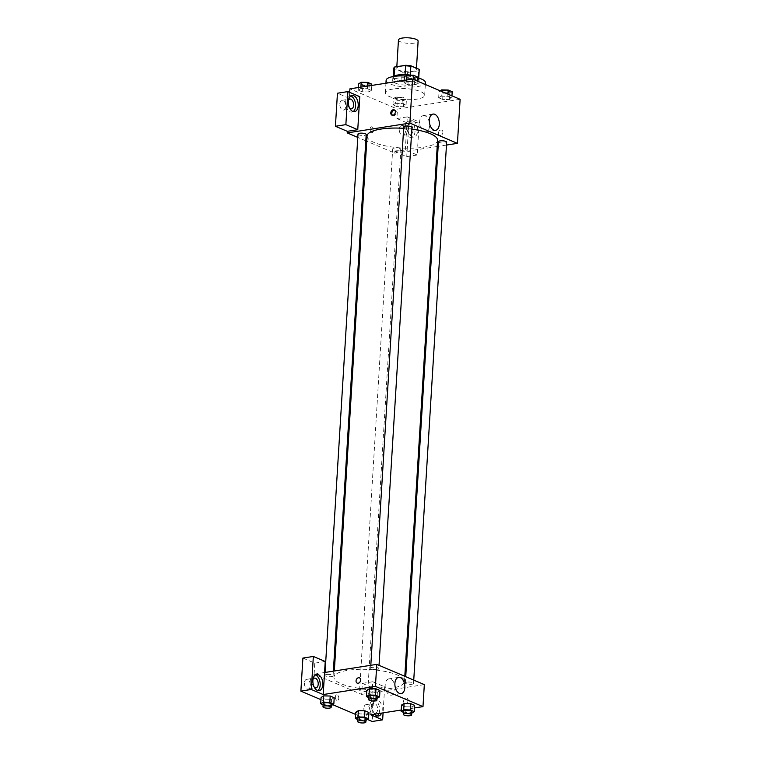 <?xml version="1.0" encoding="UTF-8"?>
<svg xmlns="http://www.w3.org/2000/svg" width="761" height="761" viewBox="0 0 761 761"><rect width="100%" height="100%" fill="white"/><g stroke="black" fill="none" stroke-linecap="round" stroke-linejoin="round"><path stroke-width="0.57" stroke-dasharray="3.81 2.85" d="M398.46 39.981A9.845 2.749 -176.5 0 0 408.124 43.329A9.845 2.749 -176.5 0 0 418.122 41.18M400.609 66.369A9.845 2.749 -176.5 0 0 396.728 68.3A9.845 2.749 -176.5 0 0 406.393 71.648A9.845 2.749 -176.5 0 0 416.391 69.498A9.845 2.749 -176.5 0 0 411.007 66.692A9.845 2.749 -176.5 0 0 400.609 66.369M418.493 70.783L407.496 72.504A12.709 3.548 -176.5 0 1 402.236 72L401.665 81.446A12.709 3.548 -176.5 0 0 406.926 81.941L417.913 80.219L418.493 70.783A12.709 3.548 -176.5 0 0 419.244 69.679M402.236 72L393.903 68.452A12.709 3.548 -176.5 0 1 393.865 68.129M401.665 81.446L393.323 77.888L393.903 68.452M394.065 76.138L405.042 74.626M394.046 76.461A12.709 3.548 -176.5 0 0 393.294 77.565A12.709 3.548 -176.5 0 0 393.323 77.888M417.913 80.219A12.709 3.548 -176.5 0 0 418.664 79.115A12.709 3.548 -176.5 0 0 418.636 78.792L418.683 78.05M405.033 74.74A12.709 3.548 -176.5 0 1 410.293 75.244L418.636 78.792M418.56 78.022A13.137 3.672 3.5 0 1 419.092 79.144A13.137 3.672 3.5 0 1 410.055 82.064A13.137 3.672 3.5 0 1 395.539 79.972A13.137 3.672 3.5 0 1 392.866 77.536A13.137 3.672 3.5 0 1 393.532 76.49M410.807 75.196A13.137 3.672 3.5 0 1 417.475 77.222M395.34 83.12A13.137 3.672 -176.5 0 0 409.865 85.213A13.137 3.672 -176.5 0 0 418.892 82.293A13.137 3.672 -176.5 0 0 411.72 78.545A13.137 3.672 -176.5 0 0 397.86 78.117A13.137 3.672 -176.5 0 0 392.676 80.685A13.137 3.672 -176.5 0 0 395.34 83.12M406.926 81.941L407.496 72.504M386.122 80.286A19.7 5.498 -176.5 0 0 405.451 86.982A19.7 5.498 -176.5 0 0 425.447 82.692M417.447 77.708A19.7 5.498 -176.5 0 0 405.527 75.967M393.133 89.018A19.7 5.498 -176.5 0 0 385.351 92.871A19.7 5.498 -176.5 0 0 404.681 99.567A19.7 5.498 -176.5 0 0 424.676 95.277A19.7 5.498 -176.5 0 0 413.908 89.665A19.7 5.498 -176.5 0 0 393.133 89.018M460.12 99.301L397.461 109.089L349.908 88.847M368.79 91.967L362.217 91.824L358.222 90.121L360.781 88.561L367.354 88.695L371.358 90.397L368.79 91.967L362.217 91.824L358.222 90.121L360.781 88.561L367.354 88.695L371.358 90.397L368.79 91.967L369.18 85.67L362.607 85.536L358.602 83.834M395.501 103.334L402.065 103.467L406.07 105.17L403.501 106.74L396.938 106.607L392.933 104.894L395.501 103.334L402.065 103.467L406.07 105.17L403.501 106.74L396.938 106.607L392.933 104.894L395.501 103.334L395.882 97.037L402.455 97.18L406.46 98.882L403.891 100.452L397.318 100.309L393.313 98.607L395.882 97.037M441.237 96.181L447.81 96.324L451.815 98.026L449.247 99.596L442.674 99.453L438.678 97.75L441.237 96.181L447.81 96.324L451.815 98.026L449.247 99.596L442.674 99.453L438.678 97.75L441.237 96.181L441.532 91.387A4.1 1.141 -176.5 0 0 445.556 92.737A4.1 1.141 -176.5 0 0 449.722 91.843A4.1 1.141 -176.5 0 0 447.487 90.673A4.1 1.141 -176.5 0 0 443.149 90.54A4.1 1.141 -176.5 0 0 441.532 91.349L441.532 91.32A4.1 1.141 -176.5 0 0 445.565 92.718A4.1 1.141 -176.5 0 0 449.732 91.824A4.1 1.141 -176.5 0 0 447.487 90.654A4.1 1.141 -176.5 0 0 443.159 90.511A4.1 1.141 -176.5 0 0 441.532 91.32M406.526 81.408L413.099 81.551L417.104 83.253L414.536 84.813L407.963 84.68L403.958 82.978L406.526 81.408L413.099 81.551L417.104 83.253L414.536 84.813L407.963 84.68L403.958 82.978L406.526 81.408L406.612 79.991M442.912 132.376A2.873 2.169 -66.9 0 0 441.751 130.093A2.873 2.169 -66.9 0 0 438.631 131.891A2.873 2.169 -66.9 0 0 439.497 135.382A2.873 2.169 -66.9 0 0 442.912 132.376A2.873 2.169 113.1 0 1 439.497 135.382A2.873 2.169 113.1 0 1 438.631 131.881A2.873 2.169 113.1 0 1 441.751 130.093A2.873 2.169 113.1 0 1 442.902 132.376M405.309 149.936L407.325 116.899L419.216 121.96L417.19 154.997L405.309 149.936L394.864 151.572L394.769 153.142L366.735 141.213M407.325 116.899L396.881 118.535L397.461 109.089M446.469 145.066L438.165 146.359M437.204 146.512L394.769 153.142M413.175 120.999A8.209 4.87 -98.9 0 1 417.656 129.56A8.209 4.87 -98.9 0 1 413.965 136.98A8.209 4.87 -98.9 0 1 407.877 129.617A8.209 4.87 -98.9 0 1 411.425 120.761A8.209 4.87 -98.9 0 1 413.175 120.999M410.56 121.408A8.209 4.87 81.1 0 0 408.819 121.17A8.209 4.87 81.1 0 0 405.271 130.026A8.209 4.87 81.1 0 0 411.349 137.389A8.209 4.87 81.1 0 0 415.04 129.969A8.209 4.87 81.1 0 0 410.56 121.408M413.052 130.54A4.927 2.92 -98.9 0 1 410.845 134.145A4.927 2.92 -98.9 0 1 407.106 128.01A4.927 2.92 -98.9 0 1 409.323 124.414A4.927 2.92 -98.9 0 1 413.052 130.54M399.278 129.237A4.927 2.92 -98.9 0 1 401.485 125.632A4.927 2.92 -98.9 0 1 405.137 130.055A4.927 2.92 -98.9 0 1 403.007 135.363A4.927 2.92 -98.9 0 1 399.278 129.237M417.19 154.997L406.745 156.633L394.864 151.572M419.216 121.96L408.771 123.596L406.745 156.633M396.881 118.535L408.771 123.596M425.095 115.843A8.238 4.889 81.1 0 0 423.344 115.605A8.238 4.889 81.1 0 0 419.787 124.49A8.238 4.889 81.1 0 0 425.884 131.872A8.238 4.889 81.1 0 0 429.594 124.433A8.238 4.889 81.1 0 0 425.095 115.843M359.772 96.657L349.328 98.293L349.699 92.366M392.486 115.263A2.873 2.169 -66.9 0 0 392.942 115.567A2.873 2.169 -66.9 0 0 396.062 113.769A2.873 2.169 -66.9 0 0 395.197 110.278A2.873 2.169 -66.9 0 0 394.664 110.145M350.726 95.972A8.209 4.87 81.1 0 0 349.375 95.867A8.209 4.87 81.1 0 0 345.827 104.733A8.209 4.87 81.1 0 0 351.915 112.086A8.209 4.87 81.1 0 0 353.171 111.582M349.756 108.338A4.927 2.92 -98.9 0 1 347.672 102.716A4.927 2.92 -98.9 0 1 348.462 100.091M339.834 103.934A4.927 2.92 -98.9 0 1 342.05 100.338A4.927 2.92 -98.9 0 1 345.694 104.752A4.927 2.92 -98.9 0 1 343.572 110.069A4.927 2.92 -98.9 0 1 339.834 103.934M349.328 98.293L337.446 93.232M371.644 132.404A2.873 1.703 81.1 0 0 372.253 132.49A2.873 1.703 81.1 0 0 373.489 129.389A2.873 1.703 81.1 0 0 371.368 126.811A2.873 1.703 81.1 0 0 370.074 129.408A2.873 1.703 81.1 0 0 371.644 132.404A2.873 1.703 -98.9 0 1 370.074 129.408A2.873 1.703 -98.9 0 1 371.368 126.811A2.873 1.703 -98.9 0 1 373.499 129.389A2.873 1.703 -98.9 0 1 372.253 132.49A2.873 1.703 -98.9 0 1 371.644 132.404M365.803 140.823L357.794 137.408M403.739 126.916A4.1 1.141 -176.5 0 0 405.984 128.086A4.1 1.141 -176.5 0 0 410.312 128.219A4.1 1.141 -176.5 0 0 411.939 127.42M399.287 150.145A4.1 1.141 -176.5 0 0 400.904 149.346A4.1 1.141 -176.5 0 0 398.659 148.176A4.1 1.141 -176.5 0 0 394.331 148.034A4.1 1.141 -176.5 0 0 392.714 148.842A4.1 1.141 -176.5 0 0 394.949 150.012A4.1 1.141 -176.5 0 0 399.287 150.145M357.993 134.069A4.1 1.141 -176.5 0 0 360.238 135.239A4.1 1.141 -176.5 0 0 364.567 135.372A4.1 1.141 -176.5 0 0 366.193 134.564M438.45 141.689A4.1 1.141 -176.5 0 0 440.695 142.859A4.1 1.141 -176.5 0 0 445.023 143.001A4.1 1.141 -176.5 0 0 446.65 142.193M367.059 135.972A35.329 9.864 -176.5 0 0 386.369 146.045A35.329 9.864 -176.5 0 0 423.639 147.206A35.329 9.864 -176.5 0 0 437.585 140.29M411.825 129.151A35.329 9.864 -176.5 0 0 403.653 128.333M368.59 689.219A35.329 9.864 -176.5 0 0 404.481 681.533A35.329 9.864 -176.5 0 0 385.171 671.459A35.329 9.864 -176.5 0 0 347.901 670.298A35.329 9.864 -176.5 0 0 333.955 677.223A35.329 9.864 -176.5 0 0 368.581 689.219M377.209 669.471A4.1 1.141 3.5 0 1 372.88 669.338A4.1 1.141 3.5 0 1 370.636 668.168A4.1 1.141 3.5 0 1 374.802 667.273A4.1 1.141 3.5 0 1 378.835 668.662A4.1 1.141 3.5 0 1 377.209 669.471M361.228 689.285A4.1 1.141 -176.5 0 0 359.601 690.084A4.1 1.141 -176.5 0 0 363.634 691.483A4.1 1.141 -176.5 0 0 367.801 690.588A4.1 1.141 -176.5 0 0 367.316 689.999A4.1 1.141 -176.5 0 0 361.228 689.285M326.517 674.512A4.1 1.141 -176.5 0 0 324.89 675.311A4.1 1.141 -176.5 0 0 328.923 676.71A4.1 1.141 -176.5 0 0 333.09 675.816A4.1 1.141 -176.5 0 0 330.845 674.646A4.1 1.141 -176.5 0 0 326.517 674.512M406.973 682.132A4.1 1.141 -176.5 0 0 405.347 682.94A4.1 1.141 -176.5 0 0 409.38 684.339A4.1 1.141 -176.5 0 0 413.546 683.445A4.1 1.141 -176.5 0 0 411.301 682.275A4.1 1.141 -176.5 0 0 406.973 682.132M324.557 672.524L314.112 674.151L361.665 694.393L362.331 683.378L374.222 688.439L372.205 721.476M424.324 684.605L361.665 694.393M335.335 696.905A2.873 1.703 81.1 0 0 337.513 700.481A2.873 1.703 81.1 0 0 338.75 697.38A2.873 1.703 81.1 0 0 336.628 694.803A2.873 1.703 81.1 0 0 335.335 696.905A2.873 1.703 -98.9 0 1 336.628 694.803A2.873 1.703 -98.9 0 1 338.759 697.38A2.873 1.703 -98.9 0 1 337.513 700.481A2.873 1.703 -98.9 0 1 335.335 696.905M363.863 708.244A4.927 2.92 81.1 0 0 367.592 714.379A4.927 2.92 81.1 0 0 369.722 709.062A4.927 2.92 81.1 0 0 366.079 704.648A4.927 2.92 81.1 0 0 363.863 708.244M304.429 682.94A4.927 2.92 81.1 0 0 308.157 689.076A4.927 2.92 81.1 0 0 310.288 683.759A4.927 2.92 81.1 0 0 306.635 679.345A4.927 2.92 81.1 0 0 304.429 682.94M320.933 699.663L332.747 704.686M355.644 714.436L367.458 719.459M302.897 658.075L314.788 663.135L314.112 674.151M371.701 707.017A4.927 2.92 -98.9 0 1 373.908 703.421A4.927 2.92 -98.9 0 1 377.637 709.547A4.927 2.92 -98.9 0 1 375.43 713.152A4.927 2.92 -98.9 0 1 371.701 707.017M378.959 713.504A8.209 4.87 81.1 0 0 375.154 700.415A8.209 4.87 81.1 0 0 373.404 700.177A8.209 4.87 81.1 0 0 369.856 709.033A8.209 4.87 81.1 0 0 375.934 716.396A8.209 4.87 81.1 0 0 377.19 715.892M374.783 714.16A8.209 4.87 -98.9 0 1 372.348 705.476A8.209 4.87 -98.9 0 1 376.01 699.768A8.209 4.87 -98.9 0 1 377.76 700.015A8.209 4.87 -98.9 0 1 381.575 713.095M314.341 687.345A4.927 2.92 -98.9 0 1 312.257 681.723A4.927 2.92 -98.9 0 1 313.056 679.097M315.32 674.978A8.209 4.87 81.1 0 0 313.96 674.874A8.209 4.87 81.1 0 0 310.421 683.739A8.209 4.87 81.1 0 0 316.5 691.093A8.209 4.87 81.1 0 0 317.756 690.588M325.232 661.509L314.788 663.135M370.759 714.788L372.776 681.751L384.666 686.803L383.078 712.867M384.666 686.803L374.222 688.439M372.776 681.751L362.331 683.378M358.355 710.66L364.919 710.803M357.803 719.545L359.401 720.229L365.974 720.363L366.355 714.065L368.923 712.505L366.364 714.075L359.782 713.932M359.401 720.229L359.791 713.932L355.787 712.229L359.791 713.932L366.355 714.065M412.11 706.921L414.669 705.352L412.101 706.921L405.527 706.779L401.532 705.076L405.527 706.788L412.101 706.921L411.72 713.219L405.147 713.076L403.549 712.401M404.101 703.516L410.664 703.659M377.389 692.149L370.816 692.006L366.812 690.303L370.816 692.006L377.389 692.149L379.958 690.579L377.389 692.149L377.009 698.436L370.436 698.303L368.838 697.618M369.38 688.743L375.953 688.876M323.634 695.887L330.207 696.03M331.644 699.292L334.212 697.732L331.653 699.292L325.071 699.15L321.075 697.457L325.071 699.159L331.644 699.292L331.263 705.59L324.69 705.447L323.092 704.772M414.507 707.949L401.228 710.032M395.13 689.124A8.238 4.889 81.1 0 0 388.89 678.879A8.238 4.889 81.1 0 0 385.332 687.763A8.238 4.889 81.1 0 0 391.439 695.145A8.238 4.889 81.1 0 0 395.13 689.124M357.204 683.131L357.213 683.131A2.873 2.169 -66.9 0 0 360.334 681.342A2.873 2.169 -66.9 0 0 359.458 677.842L359.458 677.842M408.172 700.367A2.873 2.169 -66.9 0 0 407.011 698.084A2.873 2.169 -66.9 0 0 403.891 699.882A2.873 2.169 -66.9 0 0 404.757 703.373A2.873 2.169 -66.9 0 0 408.172 700.367A2.873 2.169 113.1 0 1 404.757 703.373A2.873 2.169 113.1 0 1 403.882 699.882A2.873 2.169 113.1 0 1 407.011 698.084A2.873 2.169 113.1 0 1 408.162 700.367M368.904 696.486A4.1 1.141 -176.5 0 0 372.928 697.885A4.1 1.141 -176.5 0 0 377.095 696.99M370.436 698.303L370.816 692.006M403.615 711.259A4.1 1.141 -176.5 0 0 407.649 712.657A4.1 1.141 -176.5 0 0 411.815 711.763M405.147 713.076L405.527 706.788M323.159 703.63A4.1 1.141 -176.5 0 0 327.192 705.028A4.1 1.141 -176.5 0 0 331.358 704.134M324.69 705.447L325.071 699.159M357.87 718.413A4.1 1.141 -176.5 0 0 361.903 719.801A4.1 1.141 -176.5 0 0 366.07 718.907M417.485 76.956L414.926 78.526L408.353 78.383L404.348 76.68M408.438 75.767A4.1 1.141 -176.5 0 0 406.821 76.566A4.1 1.141 -176.5 0 0 410.845 77.964A4.1 1.141 -176.5 0 0 415.011 77.07A4.1 1.141 -176.5 0 0 412.776 75.9A4.1 1.141 -176.5 0 0 408.438 75.767M414.536 84.813L414.926 78.526M407.963 84.68L408.353 78.383M403.958 82.978L404.12 80.381M413.099 81.551L413.233 79.344M417.104 83.253L417.237 81.047M408.448 75.739A4.1 1.141 -176.5 0 0 406.821 76.547A4.1 1.141 -176.5 0 0 410.845 77.936A4.1 1.141 -176.5 0 0 415.011 77.042A4.1 1.141 -176.5 0 0 412.776 75.872A4.1 1.141 -176.5 0 0 408.448 75.739M452.205 91.729L449.637 93.299L443.064 93.165L439.059 91.453L440.143 90.797M449.247 99.596L449.637 93.299M442.674 99.453L443.064 93.165M438.678 97.75L439.059 91.453M447.81 96.324L447.944 94.117M451.815 98.026L451.948 95.819M371.749 84.11L369.18 85.67M362.693 82.911A4.1 1.141 -176.5 0 0 361.075 83.72A4.1 1.141 -176.5 0 0 365.099 85.108A4.1 1.141 -176.5 0 0 369.266 84.214A4.1 1.141 -176.5 0 0 367.03 83.044A4.1 1.141 -176.5 0 0 362.693 82.911A4.1 1.141 -176.5 0 0 361.075 83.691A4.1 1.141 -176.5 0 0 365.109 85.089A4.1 1.141 -176.5 0 0 369.275 84.195A4.1 1.141 -176.5 0 0 367.03 83.025A4.1 1.141 -176.5 0 0 362.702 82.892M362.217 91.824L362.607 85.536M358.222 90.121L358.374 87.525M360.781 88.561L360.876 87.135M367.354 88.695L367.515 86.098M371.358 90.397L371.663 85.451M397.413 97.693A4.1 1.141 -176.5 0 0 395.787 98.492A4.1 1.141 -176.5 0 0 399.82 99.891A4.1 1.141 -176.5 0 0 403.986 98.997A4.1 1.141 -176.5 0 0 401.741 97.827A4.1 1.141 -176.5 0 0 397.413 97.693M403.501 106.74L403.891 100.452M396.938 106.607L397.318 100.309M392.933 104.894L393.313 98.607M402.065 103.467L402.455 97.18M406.07 105.17L406.46 98.882M397.413 97.665A4.1 1.141 -176.5 0 0 395.787 98.464A4.1 1.141 -176.5 0 0 399.82 99.862A4.1 1.141 -176.5 0 0 403.986 98.968A4.1 1.141 -176.5 0 0 401.741 97.798A4.1 1.141 -176.5 0 0 397.413 97.665M396.823 66.673L396.728 68.3M416.467 68.186L416.391 69.498M418.892 82.293L419.092 79.144M392.676 80.685L392.866 77.536M418.664 79.115L418.731 78.069M393.294 77.565L393.351 76.519M424.676 95.277L425.342 84.49M385.351 92.871L385.941 83.225M411.425 120.761L408.819 121.17M413.965 136.98L411.349 137.389M403.007 135.363L410.845 134.145M401.485 125.632L409.323 124.414M433.057 114.083L423.344 115.605M435.596 130.359L425.884 131.872M391.944 115.139L392.942 115.567M394.198 109.85L395.197 110.278M351.991 95.458L349.375 95.867M354.521 111.677L351.915 112.086M343.572 110.069L351.401 108.842M342.05 100.338L349.879 99.111M404.481 681.533L404.804 676.291M333.955 677.223L334.336 670.993M370.816 665.295L370.636 668.168M379.035 665.323L378.835 668.662M367.801 690.588L400.904 149.346M359.601 690.084L392.714 148.842M333.09 675.816L333.375 671.145M324.89 675.311L325.071 672.439M413.546 683.445L413.746 680.096M405.347 682.94L405.737 676.691M367.592 714.379L375.43 713.152M366.079 704.648L373.908 703.421M376.01 699.768L373.404 700.177M378.55 715.987L375.934 716.396M308.157 689.076L315.986 687.849M306.635 679.345L314.474 678.118M316.576 674.465L313.96 674.874M319.106 690.684L316.5 691.093M398.602 677.357L388.89 678.879M401.152 693.632L391.439 695.145"/><path stroke-width="1.14" d="M416.467 68.186L418.122 41.18A9.845 2.749 -176.5 0 0 412.738 38.373A9.845 2.749 -176.5 0 0 402.341 38.05A9.845 2.749 -176.5 0 0 398.46 39.981L396.823 66.673M410.303 75.12L410.873 65.798L419.216 69.346A12.709 3.548 -176.5 0 1 419.244 69.679L418.731 78.069M394.065 76.138L394.626 67.016A12.709 3.548 -176.5 0 0 393.865 68.129L393.351 76.519M394.626 67.016L405.613 65.303A12.709 3.548 -176.5 0 1 410.873 65.798M405.042 74.626L405.613 65.303M393.532 76.49A13.137 3.672 3.5 0 1 410.807 75.196M417.475 77.222A13.137 3.672 3.5 0 1 418.56 78.022M418.683 78.05L419.216 69.346M405.527 75.967A19.7 5.498 -176.5 0 0 393.903 76.433A19.7 5.498 -176.5 0 0 386.122 80.286L385.941 83.225M425.342 84.49L425.447 82.692A19.7 5.498 -176.5 0 0 417.447 77.708M349.699 92.366L349.908 88.847L412.576 79.058L460.12 99.301L457.428 143.353L446.469 145.066M438.165 146.359L437.204 146.512M434.807 114.331A8.238 4.889 -98.9 0 1 439.306 122.911A8.238 4.889 -98.9 0 1 435.596 130.359A8.238 4.889 -98.9 0 1 429.499 122.978A8.238 4.889 -98.9 0 1 433.057 114.083A8.238 4.889 -98.9 0 1 434.807 114.331M357.794 137.408L347.216 132.909L409.875 123.111L412.576 79.058M409.875 123.111L457.428 143.353M390.793 112.856A2.873 2.169 113.1 0 1 394.198 109.85A2.873 2.169 113.1 0 1 395.064 113.341A2.873 2.169 113.1 0 1 391.944 115.139A2.873 2.169 113.1 0 1 390.793 112.856M357.756 129.703L359.772 96.657L347.891 91.596L345.865 124.642L357.756 129.703L347.311 131.33L347.216 132.909M394.664 110.145A2.873 2.169 -66.9 0 0 391.782 113.275A2.873 2.169 -66.9 0 0 392.486 115.263M353.732 95.705A8.209 4.87 -98.9 0 1 358.212 104.257A8.209 4.87 -98.9 0 1 354.521 111.677A8.209 4.87 -98.9 0 1 348.443 104.324A8.209 4.87 -98.9 0 1 351.991 95.458A8.209 4.87 -98.9 0 1 353.732 95.705M353.171 111.582A8.209 4.87 81.1 0 0 355.501 103.553A8.209 4.87 81.1 0 0 351.125 96.114A8.209 4.87 81.1 0 0 350.726 95.972M348.462 100.091A4.927 2.92 -98.9 0 1 349.879 99.111A4.927 2.92 -98.9 0 1 353.618 105.246A4.927 2.92 -98.9 0 1 351.401 108.842A4.927 2.92 -98.9 0 1 349.756 108.338M345.865 124.642L335.42 126.269L347.311 131.33M347.891 91.596L337.446 93.232L335.42 126.269M366.735 141.213L365.803 140.823M379.035 665.323L411.939 127.42A4.1 1.141 -176.5 0 0 407.906 126.022A4.1 1.141 -176.5 0 0 403.739 126.916L370.816 665.295M333.375 671.145L366.193 134.564A4.1 1.141 -176.5 0 0 363.948 133.394A4.1 1.141 -176.5 0 0 359.62 133.261A4.1 1.141 -176.5 0 0 357.993 134.069L325.071 672.439M413.746 680.096L446.65 142.193A4.1 1.141 -176.5 0 0 444.405 141.023A4.1 1.141 -176.5 0 0 440.077 140.89A4.1 1.141 -176.5 0 0 438.45 141.689L405.737 676.691M404.804 676.291L437.585 140.29A35.329 9.864 -176.5 0 0 411.825 129.151M403.653 128.333A35.329 9.864 -176.5 0 0 381.004 129.056A35.329 9.864 -176.5 0 0 367.059 135.972L334.336 670.993M324.557 672.524L325.232 661.509L313.342 656.448L311.316 689.485L323.206 694.546L324.557 672.524L376.771 664.363L424.324 684.605L422.983 706.627L414.507 707.949M313.342 656.448L302.897 658.075L300.88 691.121L320.933 699.663M332.747 704.686L355.644 714.436M367.458 719.459L372.205 721.476L382.65 719.849L370.759 714.788L401.228 710.032M377.19 715.892A8.209 4.87 81.1 0 0 378.959 713.504M381.575 713.095A8.209 4.87 -98.9 0 1 378.55 715.987A8.209 4.87 -98.9 0 1 374.783 714.16M313.056 679.097A4.927 2.92 -98.9 0 1 314.474 678.118A4.927 2.92 -98.9 0 1 318.117 682.531A4.927 2.92 -98.9 0 1 315.986 687.849A4.927 2.92 -98.9 0 1 314.341 687.345M317.756 690.588A8.209 4.87 81.1 0 0 320.086 682.56A8.209 4.87 81.1 0 0 315.71 675.121A8.209 4.87 81.1 0 0 315.32 674.978M318.326 674.712A8.209 4.87 -98.9 0 1 322.797 683.264A8.209 4.87 -98.9 0 1 319.106 690.684A8.209 4.87 -98.9 0 1 313.028 683.33A8.209 4.87 -98.9 0 1 316.576 674.465A8.209 4.87 -98.9 0 1 318.326 674.712M311.316 689.485L300.88 691.121M383.078 712.867L382.65 719.849M364.538 717.09L364.919 710.803L368.923 712.505L364.919 710.803L358.355 710.66L355.787 712.229L358.355 710.66L357.965 716.957L364.538 717.09L368.543 718.793L365.974 720.363M403.549 712.401L401.142 711.373L401.532 705.076L404.091 703.516L410.664 703.649L414.669 705.352L410.664 703.649L410.284 709.946L414.288 711.649L411.72 713.209M368.838 697.618L366.431 696.6L366.812 690.303L369.38 688.734L375.953 688.876L379.958 690.579L375.953 688.876L375.573 695.173L379.577 696.876L377.009 698.436M329.827 702.317L330.207 696.02L334.212 697.732L330.207 696.02L323.634 695.887L321.075 697.457L323.634 695.887L323.254 702.184L329.827 702.317L333.832 704.02L331.263 705.59M323.206 694.546L375.43 686.393L422.983 706.627M404.842 687.611A8.238 4.889 -98.9 0 1 401.152 693.632A8.238 4.889 -98.9 0 1 395.045 686.251A8.238 4.889 -98.9 0 1 398.602 677.357A8.238 4.889 -98.9 0 1 404.842 687.611M375.43 686.393L376.771 664.363M359.458 677.842A2.873 2.169 -66.9 0 0 356.053 680.848A2.873 2.169 113.1 0 1 359.458 677.842A2.873 2.169 113.1 0 1 360.324 681.333A2.873 2.169 113.1 0 1 357.204 683.131A2.873 2.169 113.1 0 1 356.043 680.848A2.873 2.169 -66.9 0 0 357.213 683.131M366.431 696.6L368.999 695.031L375.573 695.173M376.904 700.13L377.095 696.99A4.1 1.141 -176.5 0 0 374.859 695.82A4.1 1.141 -176.5 0 0 370.521 695.678A4.1 1.141 -176.5 0 0 368.904 696.486L368.714 699.635A4.1 1.141 -176.5 0 0 372.738 701.024A4.1 1.141 -176.5 0 0 376.904 700.13A4.1 1.141 -176.5 0 0 374.659 698.959A4.1 1.141 -176.5 0 0 370.331 698.826A4.1 1.141 -176.5 0 0 368.714 699.635M366.812 690.303L369.38 688.743L368.999 695.031M379.577 696.876L379.958 690.579M401.142 711.373L403.71 709.804L410.284 709.946M411.615 714.912L411.815 711.763A4.1 1.141 -176.5 0 0 409.57 710.593A4.1 1.141 -176.5 0 0 405.242 710.46A4.1 1.141 -176.5 0 0 403.615 711.259L403.425 714.408A4.1 1.141 -176.5 0 0 407.449 715.806A4.1 1.141 -176.5 0 0 411.615 714.912A4.1 1.141 -176.5 0 0 409.38 713.742A4.1 1.141 -176.5 0 0 405.042 713.609A4.1 1.141 -176.5 0 0 403.425 714.408M401.532 705.076L404.101 703.516L403.71 709.804M414.288 711.649L414.669 705.352M323.092 704.772L320.685 703.744L323.254 702.184M331.159 707.283L331.358 704.134A4.1 1.141 -176.5 0 0 329.113 702.964A4.1 1.141 -176.5 0 0 324.785 702.831A4.1 1.141 -176.5 0 0 323.159 703.63L322.968 706.779A4.1 1.141 -176.5 0 0 326.992 708.177A4.1 1.141 -176.5 0 0 331.159 707.283A4.1 1.141 -176.5 0 0 328.914 706.113A4.1 1.141 -176.5 0 0 324.586 705.98A4.1 1.141 -176.5 0 0 322.968 706.779M320.685 703.744L321.075 697.457M333.832 704.02L334.212 697.732M357.803 719.545L355.397 718.517L357.965 716.957M365.87 722.056L366.07 718.907A4.1 1.141 -176.5 0 0 363.825 717.737A4.1 1.141 -176.5 0 0 359.496 717.604A4.1 1.141 -176.5 0 0 357.87 718.413L357.68 721.552A4.1 1.141 -176.5 0 0 361.703 722.95A4.1 1.141 -176.5 0 0 365.87 722.056A4.1 1.141 -176.5 0 0 363.634 720.886A4.1 1.141 -176.5 0 0 359.297 720.753A4.1 1.141 -176.5 0 0 357.68 721.552M355.397 718.517L355.787 712.229M368.543 718.793L368.923 712.505M404.12 80.381L404.348 76.68L406.916 75.12L413.489 75.253L417.485 76.956L417.237 81.047M406.612 79.991L406.916 75.12M413.233 79.344L413.489 75.253M440.143 90.797L441.627 89.893L448.2 90.026L452.205 91.729L451.948 95.819M441.532 91.387L441.627 89.893M447.944 94.117L448.2 90.026M358.374 87.525L358.602 83.834L361.171 82.264L367.744 82.397L371.749 84.11L371.663 85.451M360.876 87.135L361.171 82.264M367.515 86.098L367.744 82.397"/></g></svg>

